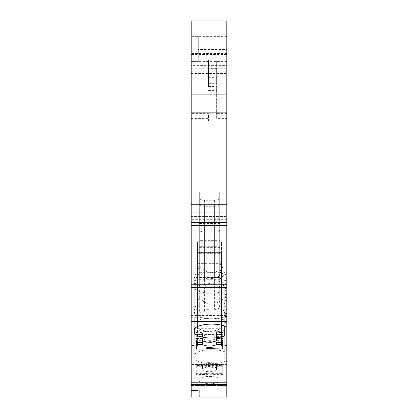 <?xml version="1.0" encoding="UTF-8"?>
<svg xmlns="http://www.w3.org/2000/svg" width="418" height="418" viewBox="0 0 418 418"><rect width="100%" height="100%" fill="white"/><g stroke="black" fill="none" stroke-linecap="round" stroke-linejoin="round"><path stroke-width="0.31" stroke-dasharray="2.09 1.57" d="M199.339 223.573L199.339 230.182A5.084 1.74 180 0 0 204.423 231.922L214.596 231.922L214.596 309.315C218.039 309.827 219.737 308.291 219.68 304.696L219.68 223.573L219.68 272.317L199.339 272.317L199.339 223.573L219.68 223.573M219.68 230.182A5.084 1.74 180 0 1 214.596 231.922M226.796 225.427L226.796 222.658L226.796 225.427M226.796 284.214L226.796 286.983L226.796 284.214M225.741 296.022L226.796 296.022L226.796 326.186L226.796 290.902L224.727 290.902L224.727 326.186L224.727 300.641L226.086 294.606L226.086 287.892L226.086 290.379L219.68 276.643L219.68 279.072C219.737 282.667 218.039 284.203 214.596 283.691C210.745 282.563 207.354 283.404 204.423 286.215C201.377 288.248 199.684 287.668 199.339 284.475L199.339 278.905L194.255 287.182L194.255 332.101M219.68 276.643L219.68 269.302L222.475 273.56L226.086 281.899L226.086 284.386L226.796 284.386L226.796 283.895L226.796 290.902M226.796 284.386L226.796 296.022M226.796 362.996L226.796 317.711L226.796 362.996M226.796 212.778L191.204 212.778L191.204 149.048L226.796 149.048L226.796 36.157L226.796 49.481L198.32 49.481L198.32 61.582L191.204 61.582L198.32 61.582L191.204 61.582L191.204 149.048L226.796 149.048L226.796 280.88L226.796 278.111L191.204 278.111L191.204 397.1L226.796 397.1L226.796 382.355L226.796 385.406L226.796 384.508L226.796 385.406L191.204 385.406L191.204 382.355L191.204 385.406L191.204 384.508L191.204 385.406L226.796 385.406M226.796 384.508L226.796 364.553L226.796 375.233L191.204 375.233L191.204 384.508L191.204 364.553L191.204 375.233L226.796 375.233L191.204 375.233L226.796 375.233L226.796 384.508L191.204 384.508L226.796 384.508M226.796 313.51L226.086 313.51L226.086 320.23L226.086 307.523L226.086 310.01L226.796 310.01L226.796 397.1L226.796 382.355L191.204 382.355L226.796 382.355M226.796 310.01L226.796 309.519L226.086 309.519M226.796 281.857L226.086 281.857L226.086 288.577L226.086 275.864L226.086 278.357L226.796 278.357L226.796 351.81L224.727 351.81A17.29 5.915 180 0 0 205.583 350.085A17.29 5.915 180 0 0 194.255 355.634L194.255 357.724A17.29 5.915 180 0 0 205.583 363.273A17.29 5.915 180 0 0 224.727 361.549L226.796 361.549M226.796 278.357L226.796 277.865L226.086 277.865M226.796 278.111L226.796 320.157L226.796 312.805L225.741 312.805L226.086 311.75M226.796 49.481L226.796 20.9L191.204 20.9L191.204 81.923L216.629 81.923L216.629 83.955L216.629 81.923L208.493 81.923L208.493 83.955L208.493 60.197L208.493 82.153M226.796 71.75L226.796 81.923L216.629 81.923L216.629 71.75L226.796 71.75L226.796 20.9L191.204 20.9L191.204 43.848L226.796 43.848L226.796 49.428M208.493 71.969L208.493 67.899L208.493 72.868L208.493 71.969L216.629 71.969L216.629 72.868L216.629 67.899L226.796 67.899L226.796 68.704L226.796 65.605L191.204 65.605L191.204 43.848M226.796 67.899L226.796 78.871L216.629 78.871L216.629 75.041L216.629 85.878L216.629 78.871M191.204 83.955L226.796 83.955L191.204 83.955L191.204 81.923L226.796 81.923L226.796 121.079L226.796 118.372L216.629 118.372L216.629 86.495L216.629 118.372M226.796 397.1L191.204 397.1L191.204 382.355M197.557 241.729L221.456 241.729L221.456 252.686L197.557 252.686L197.557 241.729L197.557 317.711L191.204 317.711L191.204 362.996L191.204 345.534L197.557 345.534L197.557 263.345L221.456 263.345L221.456 345.534L221.456 263.345M191.204 284.214L191.204 286.983L191.204 284.214M191.204 222.658L191.204 225.427L191.204 222.658L226.796 222.658L191.204 222.658M191.204 94.128L191.204 121.079L208.493 121.079L208.493 113.612L191.204 113.612L191.204 81.923L226.796 81.923M191.204 67.899L191.204 68.704L191.204 67.899L208.493 67.899M226.796 20.9L191.204 20.9L191.204 54.46L226.796 54.46M191.204 212.778L191.204 219.325L226.796 219.325M191.204 216.555L226.796 216.555L191.204 216.555L191.204 280.88L226.796 280.88L191.204 280.88M226.796 36.648L191.204 36.648M226.796 53.462L191.204 53.462M208.493 121.079L208.493 113.738L216.629 113.738M208.493 90.602L216.629 90.602M208.493 86.495L216.629 86.495M191.204 82.942L226.796 82.942L191.204 82.942M216.629 85.878L208.493 85.878L208.493 75.041L208.493 77.868L216.629 77.868M216.629 71.969L216.629 67.899M208.493 72.868L216.629 72.868M216.629 68.343L208.493 68.343M191.204 68.704L226.796 68.704M191.204 73.568L226.796 73.568M226.796 61.582L198.32 61.582L198.32 36.157L226.796 36.157L198.32 36.157L198.32 49.481M226.796 117.05L191.204 117.05M226.796 364.553L191.204 364.553L226.796 364.553M199.339 390.49L199.339 397.1L199.339 390.49L191.204 390.49L199.339 390.49L199.339 397.1L199.339 390.49L191.204 390.49L199.339 390.49M226.796 345.534L221.456 345.534M197.557 263.345L197.557 252.388L221.456 252.388M221.456 334.578L197.557 334.578L197.557 252.388M197.557 334.578L197.557 345.534M226.796 317.711L221.456 317.711L221.456 241.729M191.204 349.249L226.796 349.249M197.557 317.711L197.557 328.668L221.456 328.668L221.456 317.711M221.456 328.668L221.456 252.686M197.557 328.668L197.557 252.686M226.796 300.641L224.727 300.641M219.68 197.949L219.68 246.693L199.339 246.693L199.339 197.949L219.68 197.949L219.68 204.559A5.084 1.74 -0 0 1 214.596 206.299L204.423 206.299A5.084 1.74 -0 0 1 199.339 204.559L199.339 197.949M199.339 246.693L199.339 268.105L219.68 268.105L219.68 269.302M222.475 273.56C214.476 280.609 206.758 280.117 199.339 272.081L199.339 268.105M199.339 272.081L199.339 278.905M219.68 246.693L219.68 251.814L199.339 251.814M219.68 268.105L219.68 251.814M226.796 287.892L226.086 287.892L226.086 283.895L226.086 286.126L224.727 290.902M199.339 272.63C196.026 279.187 194.328 283.341 194.255 285.097L194.255 287.182A17.29 5.915 -0 0 0 206.67 292.856A17.29 5.915 -0 0 0 226.086 290.379L226.086 294.606M226.086 281.899L226.086 286.126M194.255 285.097L194.255 330.016M219.68 204.559L219.68 279.072L219.68 204.559M199.339 253.679L219.68 253.679M226.796 286.983L191.204 286.983L226.796 286.983M196.288 342.394L196.288 338.57L202.516 338.57A7.628 2.607 -0 0 1 209.507 337.007A7.628 2.607 -0 0 1 216.498 338.57L222.731 338.57L222.731 348.973M196.288 348.973L196.288 338.57M196.288 338.972L196.288 339.928L196.288 338.972L222.731 338.972L222.731 339.928L222.731 338.972M202.516 338.57L202.516 342.394L202.516 340.66L196.288 340.66M222.731 338.57L222.731 342.394M216.498 338.57L216.498 340.66A7.628 2.607 -0 0 1 214.7 341.527M222.731 340.66L216.498 340.66M204.318 341.527A7.628 2.607 -0 0 1 202.516 340.66M226.796 281.225L191.204 281.225M191.204 315.553L226.796 315.553M226.796 284.867L224.727 284.867L224.727 320.157L226.796 320.157M224.727 284.867L226.086 280.097M226.086 275.864L222.475 267.525C214.476 274.579 206.758 274.088 199.339 266.052L199.339 266.6C196.026 273.158 194.328 277.312 194.255 279.062L194.255 323.981A17.29 5.915 180 0 1 205.583 318.432A17.29 5.915 180 0 1 224.727 320.157M194.255 279.062L194.255 281.152A17.29 5.915 180 0 0 206.67 286.826A17.29 5.915 180 0 0 226.086 284.35L219.68 270.613L219.68 273.043C219.737 276.632 218.039 278.174 214.596 277.662C210.745 276.533 207.354 277.374 204.423 280.18C201.377 282.213 199.684 281.633 199.339 278.44L199.339 272.876L194.255 281.152L194.255 323.981M219.68 191.919L219.68 240.658L199.339 240.658L199.339 191.919L219.68 191.919L219.68 198.529A5.084 1.74 180 0 1 214.596 200.269L204.423 200.269A5.084 1.74 180 0 1 199.339 198.529L199.339 278.44M199.339 191.919L199.339 198.529M219.68 198.529L219.68 273.043M219.68 240.658L219.68 245.784L199.339 245.784L199.339 262.076L219.68 262.076L219.68 245.784M219.68 262.076L219.68 270.613M222.475 267.525L219.68 263.267M199.339 266.052L199.339 262.076M199.339 247.644L219.68 247.644M199.339 266.6L199.339 272.876M199.339 240.658L199.339 245.784M226.796 294.606L224.727 294.606L224.727 329.896A17.29 5.915 180 0 1 205.583 331.62A17.29 5.915 180 0 1 194.255 326.071L194.255 281.152M224.727 294.606L226.086 288.577M226.796 329.896L224.727 329.896M226.796 386.195L191.204 386.195M222.731 374.596L213.07 374.596L212.051 374.246L196.288 374.596L196.288 365.551L222.731 365.551L222.731 374.596L222.731 373.64L213.07 373.64L213.07 374.596M209.507 376.419A10.68 3.652 180 0 1 220.187 380.072A10.68 3.652 180 0 1 209.507 383.724A10.68 3.652 180 0 1 198.832 380.072A10.68 3.652 180 0 1 209.507 376.419M212.051 342.593L196.288 342.938L196.288 333.893L222.731 333.893L222.731 342.938L213.07 342.938L212.051 342.593L212.051 341.637L206.967 341.637L206.967 342.593M220.129 327.895L219.753 331.14L218.912 331.73L217.527 331.939L209.507 331.578L200.394 331.814L199.025 330.685L198.89 327.895A10.68 3.652 180 0 0 209.507 331.16A10.68 3.652 180 0 0 220.129 327.895L198.89 327.895M213.07 342.938L213.07 341.987L222.731 341.987L222.731 342.938M213.07 341.987L212.051 341.637M196.288 333.893L196.288 336.359L202.516 336.359A7.628 2.607 180 0 1 209.507 334.797A7.628 2.607 180 0 1 216.498 336.359L216.498 332.54L222.731 332.54L222.731 341.987M222.731 332.54L222.731 336.359L222.731 332.942L196.288 332.942M222.731 333.893L222.731 332.942M196.288 336.359L196.288 332.54L202.516 332.54L202.516 336.359M222.731 338.449L216.498 338.449A7.628 2.607 180 0 1 209.507 340.012A7.628 2.607 180 0 1 202.516 338.449L202.516 334.625L196.288 334.625L196.288 332.54M196.288 334.625L196.288 341.987L205.949 341.987L205.949 342.938M196.288 342.938L196.288 341.987M216.498 336.359L222.731 336.359M216.498 332.54A7.628 2.607 0 0 0 209.507 330.972A7.628 2.607 0 0 0 202.516 332.54M202.516 338.449L196.288 338.449M216.498 338.449L216.498 334.625A7.628 2.607 0 0 1 209.507 336.192A7.628 2.607 0 0 1 202.516 334.625M222.731 334.625L216.498 334.625M206.967 341.637L205.949 341.987M196.288 365.551L196.288 368.018L202.516 368.018A7.628 2.607 180 0 1 209.507 366.45A7.628 2.607 180 0 1 216.498 368.018L216.498 364.193L222.731 364.193L222.731 373.64M222.731 364.193L222.731 368.018L222.731 364.595L196.288 364.595M222.731 365.551L222.731 364.595M196.288 368.018L196.288 364.193L202.516 364.193L202.516 368.018M222.731 370.102L216.498 370.102A7.628 2.607 180 0 1 209.507 371.67A7.628 2.607 180 0 1 202.516 370.102L202.516 366.278L196.288 366.278L196.288 364.193M196.288 366.278L196.288 373.64L205.949 373.64L205.949 374.596M196.288 374.596L196.288 373.64M216.498 368.018L222.731 368.018M216.498 364.193A7.628 2.607 0 0 0 209.507 362.625A7.628 2.607 0 0 0 202.516 364.193M202.516 370.102L196.288 370.102M216.498 370.102L216.498 366.278A7.628 2.607 0 0 1 209.507 367.845A7.628 2.607 0 0 1 202.516 366.278M222.731 366.278L216.498 366.278M213.07 373.64L212.051 373.29L206.967 373.29L206.967 374.246M206.967 373.29L205.949 373.64M212.051 373.29L212.051 374.246M225.741 312.805L224.727 316.525L224.727 351.81M226.086 307.523L222.475 299.178C214.476 306.232 206.758 305.741 199.339 297.705L199.339 298.253C196.026 304.811 194.328 308.965 194.255 310.72L194.255 355.634M199.339 298.253L199.339 310.099C199.684 313.286 201.377 313.866 204.423 311.833C207.354 309.027 210.745 308.186 214.596 309.315M199.339 297.705L199.339 293.729L219.68 293.729L219.68 277.437L199.339 277.437L199.339 293.729M199.339 272.317L199.339 277.437M219.68 272.317L219.68 277.437M219.68 293.729L219.68 304.696M222.475 299.178L219.68 294.92M199.339 279.302L219.68 279.302M219.68 302.266L226.086 316.003A17.29 5.915 180 0 1 206.67 318.479A17.29 5.915 180 0 1 194.255 312.805L194.255 310.72M226.796 326.265L224.727 326.265L224.727 361.549M224.727 326.265L226.086 320.23M226.796 316.525L224.727 316.525M226.796 216.21L191.204 216.21M208.493 85.878L208.493 77.868M208.493 75.041L216.629 75.041M208.493 83.668L216.629 83.668M216.629 83.72L208.493 83.72M216.629 82.153L216.629 77.346L208.493 77.346M208.493 67.836L191.204 67.836M208.493 71.75L191.204 71.75M226.796 67.836L216.629 67.836L216.629 60.197L216.629 77.346M208.493 60.197L216.629 60.197M216.629 71.75L216.629 67.836M216.629 81.923L208.493 81.923M216.629 61.848L208.493 61.848M226.796 113.612L216.629 113.612M191.204 78.871L208.493 78.871M191.204 118.372L208.493 118.372M225.741 287.187L226.796 287.187M214.596 206.299L214.596 283.691M204.423 206.299L204.423 286.215M204.423 200.269L204.423 280.18M214.596 200.269L214.596 277.662M225.741 289.987L226.796 289.987M225.741 281.152L226.796 281.152M204.423 231.922L204.423 311.833M199.339 304.529L194.255 312.805M225.741 321.646L226.796 321.646M216.629 121.079L226.796 121.079M226.086 283.895L226.796 283.895M198.832 329.206L198.832 380.072M217.203 331.939L201.81 331.939M220.187 329.206L220.187 380.072"/><path stroke-width="0.63" d="M191.204 204.261L191.204 222.313L226.796 222.313L226.796 204.261L191.204 204.261L191.204 20.9L226.796 20.9L226.796 43.848M226.796 222.313L226.796 225.427L191.204 225.427L191.204 362.996L226.796 362.996L226.796 397.1L191.204 397.1L191.204 362.996M191.204 222.313L191.204 225.427M226.796 225.427L226.796 284.214L191.204 284.214M226.796 326.186L226.796 335.926L224.727 335.926L224.727 326.186L226.796 326.186L226.796 284.214M226.796 335.926L226.796 362.996M226.796 382.355L226.796 385.406M226.796 351.81L226.796 309.519M226.796 312.805L226.796 277.865M226.796 49.428L226.796 65.605M226.796 118.372L226.796 78.871M226.796 20.9L226.796 204.261M226.796 397.1L191.204 397.1L191.204 382.355M191.204 345.534L191.204 317.711M191.204 81.923L191.204 83.955M191.204 113.612L191.204 121.079M226.796 94.128L191.204 94.128L191.204 65.605M191.204 54.46L191.204 61.582M191.204 219.325L191.204 216.555M191.204 280.88L191.204 278.111M226.796 377.078L191.204 377.078M224.727 326.186A17.29 5.915 180 0 0 205.583 324.462A17.29 5.915 180 0 0 194.255 330.016L194.255 332.101A17.29 5.915 180 0 0 205.583 337.65A17.29 5.915 180 0 0 224.727 335.926M226.796 287.328L191.204 287.328M226.796 321.479L191.204 321.479M206.967 348.622L205.949 348.973L196.288 348.973L196.288 339.928L222.731 339.928L222.731 348.973L206.967 348.622L206.967 347.666L205.949 348.016L196.288 348.016M205.949 348.973L205.949 348.016M212.051 348.622L212.051 347.666L206.967 347.666M213.07 348.973L213.07 348.016L212.051 347.666M222.731 348.016L213.07 348.016M222.731 339.928L222.731 342.394L216.498 342.394L216.498 344.479L222.731 344.479M216.498 344.479A7.628 2.607 -0 0 1 209.507 346.047A7.628 2.607 -0 0 1 202.516 344.479L196.288 344.479M196.288 339.928L196.288 342.394L202.516 342.394A7.628 2.607 -0 0 1 209.507 340.827A7.628 2.607 -0 0 1 216.498 342.394M202.516 342.394L202.516 344.479M214.7 341.527A7.628 2.607 -0 0 1 204.318 341.527M191.204 112.139L226.796 112.139"/></g></svg>
